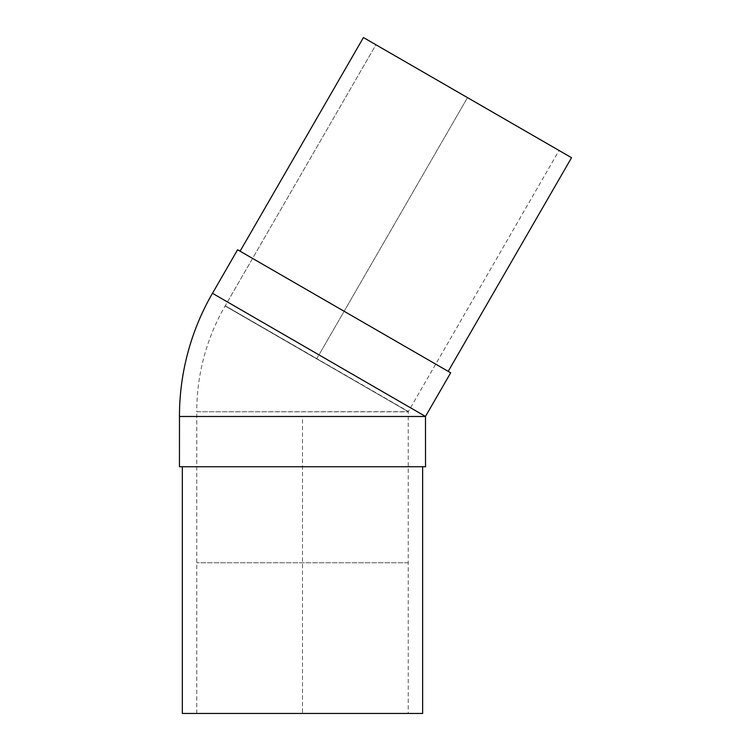 <?xml version="1.0" encoding="UTF-8"?>
<svg xmlns="http://www.w3.org/2000/svg" width="751" height="751" viewBox="0 0 751 751"><rect width="100%" height="100%" fill="white"/><g stroke="black" fill="none" stroke-linecap="round" stroke-linejoin="round"><path stroke-width="0.56" stroke-dasharray="3.75 2.82" d="M407.981 411.529L225.244 305.751L408.384 411.482L559.063 150.491L375.922 44.76L225.244 305.751L375.922 44.76M408.215 713.45L196.753 713.45L408.215 713.45L408.215 411.848L196.753 411.764A211.782 211.782 0 0 1 225.122 305.957L408.262 411.689L225.122 305.957M425.535 416.307L212.486 293.303L425.535 416.307M450.694 372.806L239.203 250.703M448.197 371.36L240.085 251.21M571.549 157.701L363.437 37.55M212.458 293.294L425.564 416.326M179.451 466.737L422.635 466.737M182.333 713.45L422.635 713.45L302.484 713.45L302.484 416.401L425.488 416.486M225.403 306.117L316.65 358.894L467.498 97.63L318.968 354.885L212.486 293.303M408.215 562.762L196.753 562.762L408.215 562.762M196.753 713.45L196.753 411.764L408.262 411.689"/><path stroke-width="1.13" d="M559.063 150.491L363.437 37.55L571.549 157.701L448.197 371.36L240.085 251.21L363.437 37.55L240.085 251.21L237.588 249.764L450.694 372.806L425.535 416.307M425.526 416.486L212.458 293.294A246.384 246.384 0 0 0 179.451 416.486L425.526 416.486L179.48 416.486L179.451 466.737L425.526 466.737L425.488 416.486L425.526 466.737M422.635 713.45L422.635 466.737L422.635 713.45L182.333 713.45L182.333 466.737M212.486 293.303L237.588 249.764L212.486 293.303M239.203 250.703L240.085 251.21"/></g></svg>
